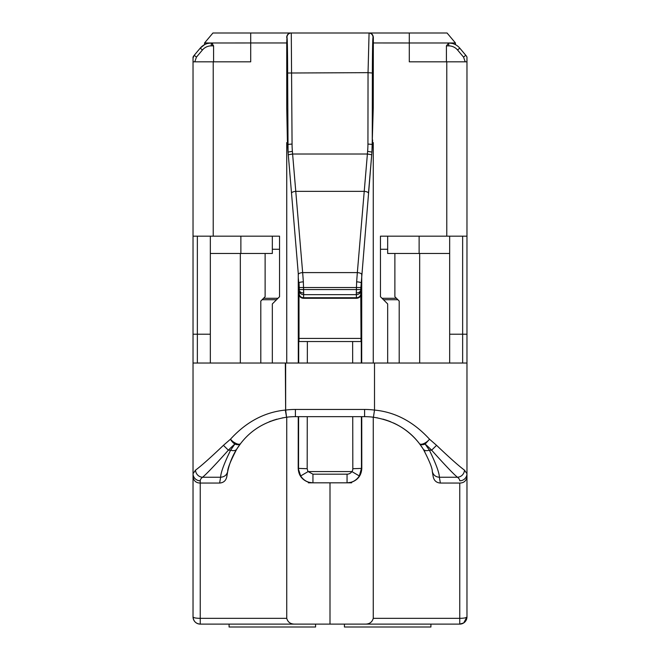 <?xml version="1.0" encoding="UTF-8"?>
<svg xmlns="http://www.w3.org/2000/svg" width="660" height="660" viewBox="0 0 660 660"><rect width="100%" height="100%" fill="white"/><g stroke="black" fill="none" stroke-linecap="round" stroke-linejoin="round"><path stroke-width="0.99" d="M351.623 482.188L351.623 482.823L347.374 482.823L351.623 482.188C358.025 479.812 361.416 475.216 361.796 468.394L361.746 416.658M361.738 273.652L361.705 363.041M298.262 273.661L298.295 363.041M298.254 416.658L298.204 468.394C298.584 475.216 301.975 479.812 308.377 482.188L308.377 482.823L312.625 482.823L308.377 482.188M372.636 139.969L371.935 152.081L373.255 107.968L373.337 37.323C372.983 34.551 371.563 33.107 369.072 33L447.067 33L455.433 42.966L447.067 33M286.745 42.966L286.745 107.968L287.364 139.969L288.065 152.081L287.636 73.021A38.932 0.676 -90 0 0 286.96 37.323L286.745 42.966L250.701 42.966L250.701 33L325.677 33L250.701 33L291.283 33L292.066 144.053A89.413 89.1 -0 0 0 292.38 151.363L302.659 272.596A4.323 1.477 175.2 0 0 298.345 274.436L288.065 152.081L292.38 151.363M361.655 274.436A4.323 1.477 -175.2 0 0 357.34 272.596L367.62 151.363L371.935 152.081L360.64 290.384C360.327 291.943 358.883 292.817 356.301 292.99L356.441 298.279A4.323 4.323 -90 0 0 360.772 293.956L361.036 341.534L298.716 341.534L307.37 341.534L307.337 363.041M272.332 363.041L272.332 303.93L279.535 296.728L279.535 236.173L193.033 236.173L193.033 57.981L193.05 61.834L213.584 61.834L213.584 45.87L211.596 42.983L250.701 42.966L250.701 61.834L193.05 61.834M240.487 443.726C239.25 444.931 237.377 445.046 234.869 444.064A7.21 3.663 -130.5 0 1 230.455 439.222L232.567 441.326C236.395 444.073 239.035 444.873 240.487 443.726L240.578 443.619A69.201 69.201 0 0 0 226.801 476.693C225.951 480.645 223.559 482.765 219.632 483.054L200.244 483.054L200.244 480.802A92.202 16.013 180 0 1 202.554 477.238C206.192 474.342 214.805 465.325 228.368 450.186L223.426 445.343L230.455 439.222C246.279 421.88 264.569 412.162 285.326 410.066L286.572 417.219C266.887 420.412 251.559 429.214 240.578 443.619L236.725 449.163C230.587 460.919 227.576 468.41 227.675 471.628L226.801 476.693M286.745 618.346L200.244 618.346C195.904 618.271 193.504 617.793 193.033 616.91C193.504 621.324 195.904 623.725 200.244 624.112L295.399 624.112C290.771 624.286 287.892 622.363 286.745 618.346L286.745 417.194M286.745 363.041L286.745 142.576L287.422 142.576M372.578 142.576L373.255 142.576L373.255 363.041M373.255 417.194L373.255 618.346C372.108 622.363 369.229 624.286 364.6 624.112L330 624.112L330 482.823M432.251 471.257A69.201 69.201 0 0 1 432.325 471.628L433.199 476.693C434.049 480.637 436.441 482.765 440.368 483.054L459.756 483.054C463.782 482.988 466.191 480.975 466.966 477.007L466.966 616.91C466.505 617.793 464.104 618.271 459.756 618.346L373.255 618.346M424.858 451.828A69.201 69.201 0 0 0 424.141 450.582M440.368 483.054L439.379 477.238C435.691 476.998 433.339 475.126 432.325 471.628C432.432 468.41 429.412 460.928 423.274 449.163A69.201 69.201 0 0 0 393.434 422.944M419.669 363.041L419.669 253.473L449.666 253.473L449.666 334.207L449.666 253.473L387.667 253.473L387.667 236.173L380.465 236.173L380.465 296.728L387.667 303.93L387.667 363.041M419.125 253.473L419.125 236.173L466.966 236.173L466.966 477.007M409.299 33L334.323 33L409.299 33L409.299 61.834L466.95 61.834L466.966 57.981L466.966 236.173M452.29 43.436L448.717 42.983L373.255 42.966M265.122 253.473L265.122 296.728L260.799 301.051L260.799 363.041M272.332 236.173L272.332 253.473L210.334 253.473L210.334 334.207L193.033 334.207L210.334 334.207L210.334 253.473L240.331 253.473L240.331 363.041M399.201 363.041L399.201 301.051L394.878 296.728L394.878 253.473M466.966 57.981L466.966 57.074A10.09 10.09 0 0 0 465.762 55.275L459.772 48.139A14.421 14.421 0 0 0 455.433 44.641L454.633 44.253M466.966 57.074A10.09 10.09 0 0 0 465.762 55.275L463.551 57.123L457.561 49.995L459.772 48.139A14.421 14.421 0 0 0 448.726 42.991L455.433 42.966L455.433 44.641A14.421 14.421 0 0 1 459.772 48.139A14.421 14.421 0 0 0 448.726 42.991L446.416 45.87L446.416 61.834L466.95 61.834M287.636 73.021L368.041 72.658L369.072 33M372.364 73.021L372.257 144.416L367.933 144.053L368.041 72.658L372.364 73.021A38.932 0.676 90 0 1 373.04 37.323A4.323 4.323 -89.8 0 0 368.734 33L291.283 33A4.323 4.323 89.8 0 0 286.96 37.323M212.933 33L204.567 42.966L212.933 33L250.701 33M280.649 33L325.677 33A5.767 5.767 0 0 0 325.644 33A5.767 5.767 0 0 1 325.677 33M334.323 33L379.351 33L334.323 33A5.767 5.767 0 0 1 334.356 33A5.767 5.767 0 0 0 334.323 33L379.351 33M193.033 57.981L194.238 55.275A10.09 10.09 0 0 0 193.033 57.074L193.033 473.698L195.525 470.143C200.995 466.125 210.292 457.858 223.426 445.343M193.033 616.91A7.21 7.21 0 0 0 200.244 624.112L200.244 624.112A7.21 7.21 0 0 1 193.033 616.91L193.033 473.698A7.21 7.103 -0 0 0 200.244 480.802M213.584 45.87L211.274 45.87L211.274 42.991A14.421 14.421 0 0 0 200.227 48.139L204.567 44.641L204.567 42.966L211.282 42.983L207.718 43.436M212.602 45.87L212.602 43.42M466.966 363.041L285.326 363.041L285.648 410.066A76.412 76.412 0 0 1 295.399 409.447L364.6 409.447A76.412 76.412 0 0 1 374.509 410.091M193.033 363.041L285.326 363.041M269.214 421.798L271.417 420.94M272.555 420.536L276.887 419.174M282.158 417.928L288.007 417.054M236.725 449.163C235.603 450.722 233.566 451.06 230.612 450.186L228.368 450.186A112.53 83.308 180 0 1 234.869 444.064L230.612 450.186C224.12 463.51 220.786 472.527 220.621 477.238L219.632 483.054M193.033 477.007C193.809 480.975 196.218 482.988 200.244 483.054L200.244 624.112L229.078 624.112L229.078 627L315.579 627L315.579 624.112L329.282 624.112L215.383 624.112M295.399 624.112L330 624.112M441.012 624.112L330.718 624.112L344.421 624.112L344.421 627L430.922 627L430.922 624.112L459.756 624.112L364.6 624.112M459.756 483.054L459.756 624.112L463.724 622.933L466.966 616.91A7.21 7.21 0 0 1 459.756 624.112A7.21 7.21 0 0 0 466.966 616.91M371.869 417.037L377.652 417.895M382.965 419.133L387.346 420.494M388.212 420.808L390.703 421.765M423.274 449.163L419.422 443.619C420.585 444.931 422.491 445.071 425.131 444.064L429.388 450.186C426.492 451.069 424.454 450.731 423.274 449.163L419.422 443.619C408.441 429.214 393.112 420.412 373.428 417.219L374.509 410.075C395.15 412.013 413.498 421.732 429.544 439.222L436.573 445.343C449.707 457.858 459.005 466.125 464.475 470.143L466.966 473.698A7.21 7.103 0 0 1 459.756 480.802A92.194 16.013 180 0 0 457.446 477.238C453.758 474.292 445.154 465.275 431.632 450.186L429.388 450.186C435.946 463.724 439.279 472.741 439.379 477.238L457.446 477.238A7.21 6.922 127.3 0 0 464.475 470.143M436.573 445.343L431.632 450.186A111.218 82.335 180 0 0 425.131 444.064L429.544 439.222A7.21 3.086 -37.6 0 1 419.422 443.619L419.422 443.619M364.6 409.447L364.6 416.658A69.201 69.201 0 0 1 373.428 417.219A69.201 69.201 0 0 0 364.6 416.658L295.399 416.658L295.399 409.447M286.572 417.219A69.201 69.201 0 0 1 295.399 416.658A69.201 69.201 0 0 0 286.572 417.219L285.656 410.066L285.648 363.041M374.509 363.041L374.509 410.075M195.525 470.143A7.21 6.922 52.7 0 0 202.554 477.238L220.621 477.238C224.342 476.974 226.693 475.101 227.675 471.628M449.666 334.207L462.643 334.207L449.666 334.207L449.666 363.041M462.643 236.173L462.643 334.207L466.966 334.207L462.643 334.207L462.643 363.041M210.334 334.207L210.334 363.041M205.359 44.253L204.567 44.641M211.596 42.983L211.282 42.983A14.421 14.421 0 0 0 200.227 48.139L194.238 55.275L196.449 57.123L194.766 61.825M286.663 37.323C287.067 34.51 288.494 33.066 290.928 33M361.63 278.553L360.649 290.796A219.805 3.836 90 0 0 360.756 293.815A4.323 3.919 177.8 0 1 356.433 297.742L303.567 297.742A4.323 3.919 -177.8 0 1 299.244 293.815L299.227 293.956A4.323 4.323 90 0 0 303.559 298.279L303.683 292.99A4.323 2.607 -179.2 0 1 299.359 290.384L299.046 282.736A4.323 0.553 -4.8 0 1 303.352 281.812L302.659 272.596L357.34 272.596L356.647 281.812A4.323 0.553 4.8 0 1 360.954 282.736M356.647 281.812L356.301 292.99M356.672 298.279L303.328 298.279L356.672 298.279C359.304 298.031 360.748 296.587 361.003 293.956M360.979 338.415L299.021 338.415L298.996 293.956C299.252 296.587 300.696 298.031 303.328 298.279M299.021 338.415L298.963 341.534M352.663 363.041L352.63 341.534L361.036 341.534M361.391 416.658L361.465 468.394L359.337 475.951C356.433 480.373 352.341 482.666 347.053 482.823L347.374 482.823M359.337 475.951L351.871 471.578A5.767 5.767 145.4 0 1 347.053 474.177L347.053 482.823L312.625 482.823M347.053 474.177L312.947 474.177L312.947 482.823C307.659 482.666 303.567 480.373 300.663 475.951L298.204 468.394M303.683 292.99L303.352 281.812M300.663 475.951L308.129 471.578L351.871 471.578M312.947 474.177L308.129 471.578M449.666 253.473L449.666 236.173M387.667 236.173L419.125 236.173M240.875 253.473L240.875 236.173M210.334 253.473L210.334 236.173M380.465 249.265L387.667 249.265M382.016 298.279L396.437 298.279M383.46 299.722L397.881 299.722M430.922 627L430.922 624.112M344.421 627L344.421 624.112M272.332 249.265L279.535 249.265M263.563 298.279L277.984 298.279M262.119 299.722L276.54 299.722M446.779 61.834L446.779 236.173M213.221 236.173L213.221 61.834M465.234 61.825L463.551 57.123M446.416 45.87L448.726 45.87A11.534 11.534 0 0 1 457.561 49.995M448.726 42.991L448.726 45.87M197.356 236.173L197.356 363.041M455.433 44.641A14.421 14.421 0 0 1 459.772 48.139M287.364 139.969L287.743 144.416L292.066 144.053M291.522 193.198A4.323 1.477 -4.8 0 1 295.828 191.35L364.171 191.35A4.323 1.477 4.8 0 1 368.478 193.198L371.712 154.737L367.397 154.019L292.603 154.019L288.288 154.737M367.62 151.363A89.413 89.1 0 0 0 367.933 144.053M360.673 287.529L299.326 287.529M360.632 289.55L299.368 289.55M299.244 293.815A219.805 3.836 -90 0 0 299.351 290.796A4.323 3.861 2 0 0 303.649 294.665L356.317 294.665A4.323 3.861 -2 0 0 360.649 290.796M352.036 471.619A5.767 5.767 180 0 0 352.82 468.715L361.796 468.394M361.284 341.534L361.309 363.041M299.351 290.796L298.37 278.553M307.255 416.658L307.18 468.715L298.534 468.394L298.609 416.658M298.691 363.041L298.716 341.534M352.82 468.715L352.745 416.658M307.18 468.715L307.964 471.619M211.274 45.87A11.534 11.534 0 0 0 202.438 49.995L196.449 57.123M200.227 48.139L202.438 49.995M462.602 623.535L463.724 622.933"/></g></svg>
